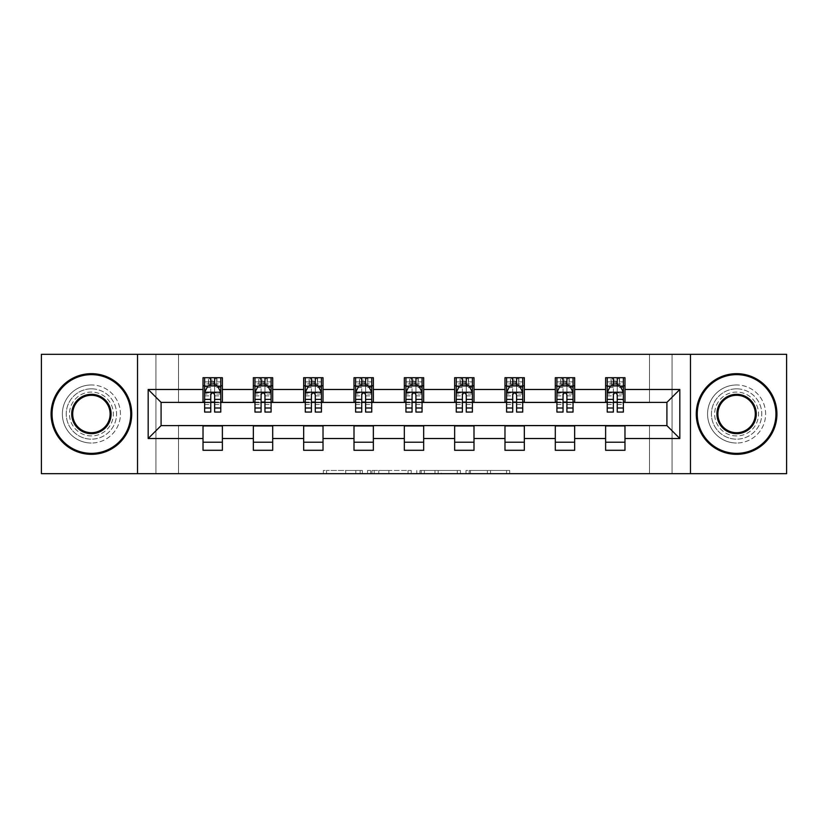 <?xml version="1.0" encoding="UTF-8"?>
<svg xmlns="http://www.w3.org/2000/svg" width="828" height="828" viewBox="0 0 828 828"><rect width="100%" height="100%" fill="white"/><g stroke="black" fill="none" stroke-linecap="round" stroke-linejoin="round"><path stroke-width="0.62" stroke-dasharray="4.14 3.1" d="M362.385 473.678L326.522 473.678L362.385 473.678L362.385 470.459L345.68 470.459L345.68 473.678L345.68 470.459L362.385 470.459L362.385 473.678L362.385 470.459L345.68 470.459L345.68 473.678L345.68 470.459L362.385 470.459L326.522 470.459L362.385 470.459M736.599 388.839A25.161 25.161 0 0 0 711.438 414A25.161 25.161 0 0 0 736.599 439.161A25.161 25.161 0 0 1 711.438 414A25.161 25.161 0 0 1 736.599 388.839A25.161 25.161 0 0 1 761.76 414A25.161 25.161 0 0 1 736.599 439.161A25.161 25.161 0 0 0 761.76 414A25.161 25.161 0 0 0 736.599 388.839M91.401 388.839A25.161 25.161 0 0 0 66.24 414A25.161 25.161 0 0 0 91.401 439.161A25.161 25.161 0 0 1 66.24 414A25.161 25.161 0 0 1 91.401 388.839A25.161 25.161 0 0 1 116.562 414A25.161 25.161 0 0 1 91.401 439.161A25.161 25.161 0 0 0 116.562 414A25.161 25.161 0 0 0 91.401 388.839M506.539 473.678L469.176 473.678L506.539 473.678L506.539 470.459L490.549 470.459L509.706 470.459L509.706 473.678L509.706 470.459L469.176 470.459L509.706 470.459L509.706 473.678L509.706 470.459L506.539 470.459L506.539 473.678M487.381 473.678L470.439 473.678L487.381 473.678L487.381 470.459L490.549 470.459L487.381 470.459L487.381 473.678L487.381 470.459L470.439 470.459L470.439 473.678L470.439 470.459L487.381 470.459L487.381 473.678M466.009 473.678L469.176 473.678L466.009 473.678L466.009 470.459L469.176 470.459L466.009 470.459L466.009 473.678M323.355 473.678L326.522 473.678L323.355 473.678L323.355 470.459L326.522 470.459L323.355 470.459L323.355 473.678M649.494 473.678L672.077 473.678L672.077 354.322L786.6 354.322L786.6 473.678L672.077 473.678L672.077 354.322L649.494 354.322L649.494 402.708L178.506 402.708L178.506 354.322L649.494 354.322L649.494 402.708L178.506 402.708L178.506 354.322L155.923 354.322L155.923 473.678L41.4 473.678L41.4 354.322L155.923 354.322L155.923 473.678L178.506 473.678L178.506 425.292L649.494 425.292L649.494 473.678L178.506 473.678L178.506 425.292L649.494 425.292L649.494 473.678M411.226 473.678L408.059 473.678L411.226 473.678L411.226 470.459L411.226 473.678M370.696 473.678L408.059 473.678L367.529 473.678L370.696 473.678L370.696 470.459L411.226 470.459L367.529 470.459L367.529 473.678L367.529 470.459L370.696 470.459L370.696 473.678M419.941 473.678L460.471 473.678L416.774 473.678L419.941 473.678L419.941 470.459L460.471 470.459L460.471 473.678L460.471 470.459L441.314 470.459L441.314 473.678M203.026 442.224L222.38 442.224L222.38 450.287L203.026 450.287L203.026 425.613L161.087 425.613L161.087 402.387L222.38 402.066L222.38 385.776L203.026 385.776L203.026 377.713L222.38 377.713L222.38 385.776M253.347 442.224L272.702 442.224L272.702 450.287L253.347 450.287L253.347 425.613L203.026 425.934M303.669 442.224L323.024 442.224L323.024 450.287L303.669 450.287L303.669 425.613L253.347 425.934M354.001 442.224L373.356 442.224L373.356 450.287L354.001 450.287L354.001 425.613L303.669 425.934M404.323 442.224L423.677 442.224L423.677 450.287L404.323 450.287L404.323 425.613L354.001 425.934M454.644 442.224L473.999 442.224L473.999 450.287L454.644 450.287L454.644 425.613L404.323 425.934M504.976 442.224L524.331 442.224L524.331 450.287L504.976 450.287L504.976 425.613L454.644 425.934M555.298 442.224L574.653 442.224L574.653 450.287L555.298 450.287L555.298 425.613L504.976 425.934M605.62 442.224L624.974 442.224L624.974 450.287L605.62 450.287L605.62 425.613L555.298 425.934M253.347 377.713L272.702 377.713L272.702 385.776L253.347 385.776L253.347 377.713M303.669 377.713L323.024 377.713L323.024 385.776L303.669 385.776L303.669 377.713M354.001 377.713L373.356 377.713L373.356 385.776L354.001 385.776L354.001 377.713M404.323 377.713L423.677 377.713L423.677 385.776L404.323 385.776L404.323 377.713M454.644 377.713L473.999 377.713L473.999 385.776L454.644 385.776L454.644 377.713M504.976 377.713L524.331 377.713L524.331 385.776L504.976 385.776L504.976 377.713M555.298 377.713L574.653 377.713L574.653 385.776L555.298 385.776L555.298 377.713M605.62 377.713L624.974 377.713L624.974 385.776L605.62 385.776L605.62 377.713M605.62 425.934L666.913 425.613L666.913 402.387L574.653 402.387L574.653 385.776M574.653 402.066L524.331 402.387L524.331 385.776M524.331 402.066L473.999 402.387L473.999 385.776M473.999 402.066L423.677 402.387L423.677 385.776M423.677 402.066L373.356 402.387L373.356 385.776M373.356 402.066L323.024 402.387L323.024 385.776M323.024 402.066L272.702 402.387L272.702 385.776M272.702 402.066L222.38 402.066M214.638 385.776L210.767 385.776M203.026 402.066L203.026 385.776M204.63 402.066L210.767 402.066M214.638 402.066L220.766 402.066M222.38 442.224L222.38 425.934M272.702 442.224L272.702 425.934M253.347 402.066L253.347 385.776M264.96 385.776L261.089 385.776M254.962 402.066L261.089 402.066M264.96 402.066L271.087 402.066M323.024 442.224L323.024 425.934M303.669 402.066L303.669 385.776M315.282 385.776L311.411 385.776M305.284 402.066L311.411 402.066M315.282 402.066L321.419 402.066M373.356 442.224L373.356 425.934M354.001 402.066L354.001 385.776M365.614 385.776L361.743 385.776M355.605 402.066L361.743 402.066M365.614 402.066L371.741 402.066M423.677 442.224L423.677 425.934M404.323 402.066L404.323 385.776M415.935 385.776L412.065 385.776M405.937 402.066L412.065 402.066M415.935 402.066L422.063 402.066M473.999 442.224L473.999 425.934M454.644 402.066L454.644 385.776M466.257 385.776L462.386 385.776M456.259 402.066L462.386 402.066M466.257 402.066L472.395 402.066M524.331 442.224L524.331 425.934M504.976 402.066L504.976 385.776M516.589 385.776L512.718 385.776M506.581 402.066L512.718 402.066M516.589 402.066L522.716 402.066M574.653 442.224L574.653 425.934M555.298 402.066L555.298 385.776M566.911 385.776L563.04 385.776M556.913 402.066L563.04 402.066M566.911 402.066L573.038 402.066M624.974 442.224L624.974 425.934M605.62 402.066L605.62 385.776M624.974 402.066L624.974 385.776M617.233 385.776L613.362 385.776M607.235 402.066L613.362 402.066M617.233 402.066L623.37 402.066M137.531 473.678L137.531 354.322M690.469 354.322L690.469 473.678M374.184 473.678L378.769 473.678L374.184 473.678L374.184 470.459L371.969 470.459L371.969 473.678L371.969 470.459L378.769 470.459L374.184 470.459L374.184 473.678M378.769 473.678L388.901 473.678L378.769 473.678L378.769 470.459L388.901 470.459L388.901 473.678L388.901 470.459L378.769 470.459L378.769 473.678M419.941 470.459L438.147 470.459L438.147 473.678L438.147 470.459L434.979 470.459L438.147 470.459L438.147 473.678L438.147 470.459L441.314 470.459M421.204 470.459L421.204 473.678L421.204 470.459M416.774 470.459L416.774 473.678L416.774 470.459M210.767 377.713L204.63 377.713L204.63 385.776L204.63 381.905L210.767 381.905L210.767 377.713L220.766 377.713L220.766 385.776L220.766 383.954L214.638 383.954M204.63 392.389L204.63 407.873L204.63 392.389L207.859 385.931L217.536 385.931L220.766 392.389L220.766 407.873L220.766 392.389M204.63 412.065L204.63 381.905L220.766 381.905L220.766 383.954M220.766 412.065L220.766 381.905L214.638 381.905L214.638 377.713M210.767 412.065L210.767 394.014L204.63 394.014M204.63 392.886L210.767 392.886L210.767 407.873L210.767 394.801C212.051 392.358 213.345 392.358 214.638 394.801L214.638 407.873L214.638 392.886L220.766 392.886M204.63 385.776L216.729 385.776L216.729 377.713L220.766 377.713M214.307 380.124L214.307 383.354L211.088 383.354L211.088 380.124L214.307 380.124L216.729 377.713L216.729 385.776L216.729 377.713L208.666 377.713L208.666 385.776L208.439 377.713L208.439 385.776M204.63 377.713L208.439 377.713M210.767 381.905L210.767 394.014M220.766 394.014L214.638 394.014L214.638 381.905M210.767 392.886L210.767 385.931M214.638 385.931L214.638 392.886M214.638 394.014L214.638 412.065M214.307 383.354L216.729 385.776L220.766 385.776M211.088 383.354L208.666 385.776M211.088 380.124L208.666 377.713M91.401 454.324A40.324 40.324 0 0 1 51.077 414A40.324 40.324 0 0 1 91.401 373.676A40.324 40.324 0 0 1 131.724 414A40.324 40.324 0 0 1 91.401 454.324A40.324 40.324 0 0 1 51.077 414A40.324 40.324 0 0 1 91.401 373.676A40.324 40.324 0 0 1 131.724 414A40.324 40.324 0 0 1 91.401 454.324A40.324 40.324 0 0 1 51.077 414A40.324 40.324 0 0 1 91.401 373.676A40.324 40.324 0 0 1 131.724 414A40.324 40.324 0 0 1 91.401 454.324M91.401 384.968A29.032 29.032 0 0 0 62.369 414A29.032 29.032 0 0 0 91.401 443.032A29.032 29.032 0 0 1 62.369 414A29.032 29.032 0 0 1 91.401 384.968A29.032 29.032 0 0 1 120.433 414A29.032 29.032 0 0 1 91.401 443.032A29.032 29.032 0 0 0 120.433 414A29.032 29.032 0 0 0 91.401 384.968M91.401 395.287A18.713 18.713 0 0 1 110.114 414A18.713 18.713 0 0 1 91.401 432.713A18.713 18.713 0 0 1 72.688 414A18.713 18.713 0 0 1 91.401 395.287M91.401 435.932A21.932 21.932 0 0 1 69.469 414A21.932 21.932 0 0 1 91.401 392.068A21.932 21.932 0 0 1 113.343 414A21.932 21.932 0 0 1 91.401 435.932A21.932 21.932 0 0 1 69.469 414A21.932 21.932 0 0 1 91.401 392.068A21.932 21.932 0 0 1 113.343 414A21.932 21.932 0 0 1 91.401 435.932M736.599 454.324A40.324 40.324 0 0 1 696.276 414A40.324 40.324 0 0 1 736.599 373.676A40.324 40.324 0 0 1 776.923 414A40.324 40.324 0 0 1 736.599 454.324A40.324 40.324 0 0 1 696.276 414A40.324 40.324 0 0 1 736.599 373.676A40.324 40.324 0 0 1 776.923 414A40.324 40.324 0 0 1 736.599 454.324A40.324 40.324 0 0 1 696.276 414A40.324 40.324 0 0 1 736.599 373.676A40.324 40.324 0 0 1 776.923 414A40.324 40.324 0 0 1 736.599 454.324M736.599 384.968A29.032 29.032 0 0 0 707.567 414A29.032 29.032 0 0 0 736.599 443.032A29.032 29.032 0 0 1 707.567 414A29.032 29.032 0 0 1 736.599 384.968A29.032 29.032 0 0 1 765.631 414A29.032 29.032 0 0 1 736.599 443.032A29.032 29.032 0 0 0 765.631 414A29.032 29.032 0 0 0 736.599 384.968M736.599 395.287A18.713 18.713 0 0 1 755.312 414A18.713 18.713 0 0 1 736.599 432.713A18.713 18.713 0 0 1 717.886 414A18.713 18.713 0 0 1 736.599 395.287M736.599 435.932A21.932 21.932 0 0 1 714.657 414A21.932 21.932 0 0 1 736.599 392.068A21.932 21.932 0 0 1 758.531 414A21.932 21.932 0 0 1 736.599 435.932A21.932 21.932 0 0 1 714.657 414A21.932 21.932 0 0 1 736.599 392.068A21.932 21.932 0 0 1 758.531 414A21.932 21.932 0 0 1 736.599 435.932M261.089 377.713L254.962 377.713L254.962 385.776L254.962 381.905L261.089 381.905L261.089 377.713L271.087 377.713L271.087 385.776L271.087 383.954L264.96 383.954M254.962 392.389L254.962 407.873L254.962 392.389L258.181 385.931L267.868 385.931L271.087 392.389L271.087 407.873L271.087 392.389M254.962 412.065L254.962 381.905L271.087 381.905L271.087 383.954M271.087 412.065L271.087 381.905L264.96 381.905L264.96 377.713M261.089 412.065L261.089 394.014L254.962 394.014M254.962 392.886L261.089 392.886L261.089 407.873L261.089 394.801C262.373 392.358 263.666 392.358 264.96 394.801L264.96 407.873L264.96 392.886L271.087 392.886M254.962 385.776L267.061 385.776L267.061 377.713L271.087 377.713M264.639 380.124L264.639 383.354L261.41 383.354L261.41 380.124L264.639 380.124L267.061 377.713L267.061 385.776L267.061 377.713L258.988 377.713L258.988 385.776L258.76 377.713L258.76 385.776M254.962 377.713L258.76 377.713M261.089 381.905L261.089 394.014M271.087 394.014L264.96 394.014L264.96 381.905M261.089 392.886L261.089 385.931M264.96 385.931L264.96 392.886M264.96 394.014L264.96 412.065M264.639 383.354L267.061 385.776L271.087 385.776M261.41 383.354L258.988 385.776M261.41 380.124L258.988 377.713M311.411 377.713L305.284 377.713L305.284 385.776L305.284 381.905L311.411 381.905L311.411 377.713L321.419 377.713L321.419 385.776L321.419 383.954L315.282 383.954M305.284 392.389L305.284 407.873L305.284 392.389L308.513 385.931L318.19 385.931L321.419 392.389L321.419 407.873L321.419 392.389M305.284 412.065L305.284 381.905L321.419 381.905L321.419 383.954M321.419 412.065L321.419 381.905L315.282 381.905L315.282 377.713M311.411 412.065L311.411 394.014L305.284 394.014M305.284 392.886L311.411 392.886L311.411 407.873L311.411 394.801C312.705 392.358 313.988 392.358 315.282 394.801L315.282 407.873L315.282 392.886L321.419 392.886M305.284 385.776L317.383 385.776L317.383 377.713L321.419 377.713M314.961 380.124L314.961 383.354L311.732 383.354L311.732 380.124L314.961 380.124L317.383 377.713L317.383 385.776L317.383 377.713L309.32 377.713L309.32 385.776L309.082 377.713L309.082 385.776M305.284 377.713L309.082 377.713M311.411 381.905L311.411 394.014M321.419 394.014L315.282 394.014L315.282 381.905M311.411 392.886L311.411 385.931M315.282 385.931L315.282 392.886M315.282 394.014L315.282 412.065M314.961 383.354L317.383 385.776L321.419 385.776M311.732 383.354L309.32 385.776M311.732 380.124L309.32 377.713M361.743 377.713L355.605 377.713L355.605 385.776L355.605 381.905L361.743 381.905L361.743 377.713L371.741 377.713L371.741 385.776L371.741 383.954L365.614 383.954M355.605 392.389L355.605 407.873L355.605 392.389L358.834 385.931L368.512 385.931L371.741 392.389L371.741 407.873L371.741 392.389M355.605 412.065L355.605 381.905L371.741 381.905L371.741 383.954M371.741 412.065L371.741 381.905L365.614 381.905L365.614 377.713M361.743 412.065L361.743 394.014L355.605 394.014M355.605 392.886L361.743 392.886L361.743 407.873L361.743 394.801C363.026 392.358 364.32 392.358 365.614 394.801L365.614 407.873L365.614 392.886L371.741 392.886M355.605 385.776L367.704 385.776L367.704 377.713L371.741 377.713M365.293 380.124L365.293 383.354L362.064 383.354L362.064 380.124L365.293 380.124L367.704 377.713L367.704 385.776L367.704 377.713L359.642 377.713L359.642 385.776L359.414 377.713L359.414 385.776M355.605 377.713L359.414 377.713M361.743 381.905L361.743 394.014M371.741 394.014L365.614 394.014L365.614 381.905M361.743 392.886L361.743 385.931M365.614 385.931L365.614 392.886M365.614 394.014L365.614 412.065M365.293 383.354L367.704 385.776L371.741 385.776M362.064 383.354L359.642 385.776M362.064 380.124L359.642 377.713M412.065 377.713L405.937 377.713L405.937 385.776L405.937 381.905L412.065 381.905L412.065 377.713L422.063 377.713L422.063 385.776L422.063 383.954L415.935 383.954M405.937 392.389L405.937 407.873L405.937 392.389L409.156 385.931L418.844 385.931L422.063 392.389L422.063 407.873L422.063 392.389M405.937 412.065L405.937 381.905L422.063 381.905L422.063 383.954M422.063 412.065L422.063 381.905L415.935 381.905L415.935 377.713M412.065 412.065L412.065 394.014L405.937 394.014M405.937 392.886L412.065 392.886L412.065 407.873L412.065 394.801C413.348 392.358 414.642 392.358 415.935 394.801L415.935 407.873L415.935 392.886L422.063 392.886M405.937 385.776L418.036 385.776L418.036 377.713L422.063 377.713M415.615 380.124L415.615 383.354L412.385 383.354L412.385 380.124L415.615 380.124L418.036 377.713L418.036 385.776L418.036 377.713L409.964 377.713L409.964 385.776L409.736 377.713L409.736 385.776M405.937 377.713L409.736 377.713M412.065 381.905L412.065 394.014M422.063 394.014L415.935 394.014L415.935 381.905M412.065 392.886L412.065 385.931M415.935 385.931L415.935 392.886M415.935 394.014L415.935 412.065M415.615 383.354L418.036 385.776L422.063 385.776M412.385 383.354L409.964 385.776M412.385 380.124L409.964 377.713M462.386 377.713L456.259 377.713L456.259 385.776L456.259 381.905L462.386 381.905L462.386 377.713L472.395 377.713L472.395 385.776L472.395 383.954L466.257 383.954M456.259 392.389L456.259 407.873L456.259 392.389L459.488 385.931L469.165 385.931L472.395 392.389L472.395 407.873L472.395 392.389M456.259 412.065L456.259 381.905L472.395 381.905L472.395 383.954M472.395 412.065L472.395 381.905L466.257 381.905L466.257 377.713M462.386 412.065L462.386 394.014L456.259 394.014M456.259 392.886L462.386 392.886L462.386 407.873L462.386 394.801C463.68 392.358 464.963 392.358 466.257 394.801L466.257 407.873L466.257 392.886L472.395 392.886M456.259 385.776L468.358 385.776L468.358 377.713L472.395 377.713M465.936 380.124L465.936 383.354L462.707 383.354L462.707 380.124L465.936 380.124L468.358 377.713L468.358 385.776L468.358 377.713L460.296 377.713L460.296 385.776L460.057 377.713L460.057 385.776M456.259 377.713L460.057 377.713M462.386 381.905L462.386 394.014M472.395 394.014L466.257 394.014L466.257 381.905M462.386 392.886L462.386 385.931M466.257 385.931L466.257 392.886M466.257 394.014L466.257 412.065M465.936 383.354L468.358 385.776L472.395 385.776M462.707 383.354L460.296 385.776M462.707 380.124L460.296 377.713M512.718 377.713L506.581 377.713L506.581 385.776L506.581 381.905L512.718 381.905L512.718 377.713L522.716 377.713L522.716 385.776L522.716 383.954L516.589 383.954M506.581 392.389L506.581 407.873L506.581 392.389L509.81 385.931L519.487 385.931L522.716 392.389L522.716 407.873L522.716 392.389M506.581 412.065L506.581 381.905L522.716 381.905L522.716 383.954M522.716 412.065L522.716 381.905L516.589 381.905L516.589 377.713M512.718 412.065L512.718 394.014L506.581 394.014M506.581 392.886L512.718 392.886L512.718 407.873L512.718 394.801C514.002 392.358 515.295 392.358 516.589 394.801L516.589 407.873L516.589 392.886L522.716 392.886M506.581 385.776L518.68 385.776L518.68 377.713L522.716 377.713M516.268 380.124L516.268 383.354L513.039 383.354L513.039 380.124L516.268 380.124L518.68 377.713L518.68 385.776L518.68 377.713L510.617 377.713L510.617 385.776L510.39 377.713L510.39 385.776M506.581 377.713L510.39 377.713M512.718 381.905L512.718 394.014M522.716 394.014L516.589 394.014L516.589 381.905M512.718 392.886L512.718 385.931M516.589 385.931L516.589 392.886M516.589 394.014L516.589 412.065M516.268 383.354L518.68 385.776L522.716 385.776M513.039 383.354L510.617 385.776M513.039 380.124L510.617 377.713M563.04 377.713L556.913 377.713L556.913 385.776L556.913 381.905L563.04 381.905L563.04 377.713L573.038 377.713L573.038 385.776L573.038 383.954L566.911 383.954M556.913 392.389L556.913 407.873L556.913 392.389L560.132 385.931L569.819 385.931L573.038 392.389L573.038 407.873L573.038 392.389M556.913 412.065L556.913 381.905L573.038 381.905L573.038 383.954M573.038 412.065L573.038 381.905L566.911 381.905L566.911 377.713M563.04 412.065L563.04 394.014L556.913 394.014M556.913 392.886L563.04 392.886L563.04 407.873L563.04 394.801C564.323 392.358 565.617 392.358 566.911 394.801L566.911 407.873L566.911 392.886L573.038 392.886M556.913 385.776L569.012 385.776L569.012 377.713L573.038 377.713M566.59 380.124L566.59 383.354L563.361 383.354L563.361 380.124L566.59 380.124L569.012 377.713L569.012 385.776L569.012 377.713L560.939 377.713L560.939 385.776L560.711 377.713L560.711 385.776M556.913 377.713L560.711 377.713M563.04 381.905L563.04 394.014M573.038 394.014L566.911 394.014L566.911 381.905M563.04 392.886L563.04 385.931M566.911 385.931L566.911 392.886M566.911 394.014L566.911 412.065M566.59 383.354L569.012 385.776L573.038 385.776M563.361 383.354L560.939 385.776M563.361 380.124L560.939 377.713M613.362 377.713L607.235 377.713L607.235 385.776L607.235 381.905L613.362 381.905L613.362 377.713L623.37 377.713L623.37 385.776L623.37 383.954L617.233 383.954M607.235 392.389L607.235 407.873L607.235 392.389L610.464 385.931L620.141 385.931L623.37 392.389L623.37 407.873L623.37 392.389M607.235 412.065L607.235 381.905L623.37 381.905L623.37 383.954M623.37 412.065L623.37 381.905L617.233 381.905L617.233 377.713M613.362 412.065L613.362 394.014L607.235 394.014M607.235 392.886L613.362 392.886L613.362 407.873L613.362 394.801C614.655 392.358 615.939 392.358 617.233 394.801L617.233 407.873L617.233 392.886L623.37 392.886M607.235 385.776L619.334 385.776L619.334 377.713L623.37 377.713M616.912 380.124L616.912 383.354L613.693 383.354L613.693 380.124L616.912 380.124L619.334 377.713L619.334 385.776L619.334 377.713L611.271 377.713L611.271 385.776L611.033 377.713L611.033 385.776M607.235 377.713L611.033 377.713M613.362 381.905L613.362 394.014M623.37 394.014L617.233 394.014L617.233 381.905M613.362 392.886L613.362 385.931M617.233 385.931L617.233 392.886M617.233 394.014L617.233 412.065M616.912 383.354L619.334 385.776L623.37 385.776M613.693 383.354L611.271 385.776M613.693 380.124L611.271 377.713M360.17 470.459L360.17 473.678L360.17 470.459M355.812 470.459L355.812 473.678L355.812 470.459M326.522 470.459L326.522 473.678L326.522 470.459M408.059 470.459L408.059 473.678L408.059 470.459M457.304 470.459L457.304 473.678L457.304 470.459M434.979 470.459L434.979 473.678L434.979 470.459M424.371 470.459L424.371 473.678L424.371 470.459M490.549 470.459L490.549 473.678L490.549 470.459M469.176 470.459L469.176 473.678L469.176 470.459M204.713 392.224L220.683 392.224M204.63 404.509L210.767 404.509M210.767 387.452L204.63 387.452M220.766 387.452L214.638 387.452M207.662 386.324L210.767 386.324M214.638 386.324L217.733 386.324M214.638 404.509L220.766 404.509M204.63 395.867L210.767 395.867M214.638 395.867L220.766 395.867M210.767 383.954L204.63 383.954M216.967 377.713L216.967 385.776M255.045 392.224L271.004 392.224M254.962 404.509L261.089 404.509M261.089 387.452L254.962 387.452M271.087 387.452L264.96 387.452M257.994 386.324L261.089 386.324M264.96 386.324L268.055 386.324M264.96 404.509L271.087 404.509M254.962 395.867L261.089 395.867M264.96 395.867L271.087 395.867M261.089 383.954L254.962 383.954M267.289 377.713L267.289 385.776M305.366 392.224L321.336 392.224M305.284 404.509L311.411 404.509M311.411 387.452L305.284 387.452M321.419 387.452L315.282 387.452M308.316 386.324L311.411 386.324M315.282 386.324L318.387 386.324M315.282 404.509L321.419 404.509M305.284 395.867L311.411 395.867M315.282 395.867L321.419 395.867M311.411 383.954L305.284 383.954M317.61 377.713L317.61 385.776M355.688 392.224L371.658 392.224M355.605 404.509L361.743 404.509M361.743 387.452L355.605 387.452M371.741 387.452L365.614 387.452M358.638 386.324L361.743 386.324M365.614 386.324L368.708 386.324M365.614 404.509L371.741 404.509M355.605 395.867L361.743 395.867M365.614 395.867L371.741 395.867M361.743 383.954L355.605 383.954M367.942 377.713L367.942 385.776M406.02 392.224L421.98 392.224M405.937 404.509L412.065 404.509M412.065 387.452L405.937 387.452M422.063 387.452L415.935 387.452M408.97 386.324L412.065 386.324M415.935 386.324L419.03 386.324M415.935 404.509L422.063 404.509M405.937 395.867L412.065 395.867M415.935 395.867L422.063 395.867M412.065 383.954L405.937 383.954M418.264 377.713L418.264 385.776M456.342 392.224L472.312 392.224M456.259 404.509L462.386 404.509M462.386 387.452L456.259 387.452M472.395 387.452L466.257 387.452M459.292 386.324L462.386 386.324M466.257 386.324L469.362 386.324M466.257 404.509L472.395 404.509M456.259 395.867L462.386 395.867M466.257 395.867L472.395 395.867M462.386 383.954L456.259 383.954M468.586 377.713L468.586 385.776M506.664 392.224L522.634 392.224M506.581 404.509L512.718 404.509M512.718 387.452L506.581 387.452M522.716 387.452L516.589 387.452M509.613 386.324L512.718 386.324M516.589 386.324L519.684 386.324M516.589 404.509L522.716 404.509M506.581 395.867L512.718 395.867M516.589 395.867L522.716 395.867M512.718 383.954L506.581 383.954M518.918 377.713L518.918 385.776M556.996 392.224L572.955 392.224M556.913 404.509L563.04 404.509M563.04 387.452L556.913 387.452M573.038 387.452L566.911 387.452M559.945 386.324L563.04 386.324M566.911 386.324L570.006 386.324M566.911 404.509L573.038 404.509M556.913 395.867L563.04 395.867M566.911 395.867L573.038 395.867M563.04 383.954L556.913 383.954M569.24 377.713L569.24 385.776M607.317 392.224L623.287 392.224M607.235 404.509L613.362 404.509M613.362 387.452L607.235 387.452M623.37 387.452L617.233 387.452M610.267 386.324L613.362 386.324M617.233 386.324L620.338 386.324M617.233 404.509L623.37 404.509M607.235 395.867L613.362 395.867M617.233 395.867L623.37 395.867M613.362 383.954L607.235 383.954M619.561 377.713L619.561 385.776M204.63 407.873L210.767 407.873M214.638 407.873L220.766 407.873M254.962 407.873L261.089 407.873M264.96 407.873L271.087 407.873M305.284 407.873L311.411 407.873M315.282 407.873L321.419 407.873M355.605 407.873L361.743 407.873M365.614 407.873L371.741 407.873M405.937 407.873L412.065 407.873M415.935 407.873L422.063 407.873M456.259 407.873L462.386 407.873M466.257 407.873L472.395 407.873M506.581 407.873L512.718 407.873M516.589 407.873L522.716 407.873M556.913 407.873L563.04 407.873M566.911 407.873L573.038 407.873M607.235 407.873L613.362 407.873M617.233 407.873L623.37 407.873"/><path stroke-width="1.24" d="M690.469 473.678L786.6 473.678L786.6 354.322L690.469 354.322L690.469 473.678L137.531 473.678L137.531 354.322L41.4 354.322L41.4 473.678L137.531 473.678M690.469 354.322L137.531 354.322M624.974 389.481L624.974 377.713L605.62 377.713L605.62 389.481L574.653 389.481L574.653 377.713L555.298 377.713L555.298 389.481L524.331 389.481L524.331 377.713L504.976 377.713L504.976 389.481L473.999 389.481L473.999 377.713L454.644 377.713L454.644 389.481L423.677 389.481L423.677 377.713L404.323 377.713L404.323 389.481L373.356 389.481L373.356 377.713L354.001 377.713L354.001 389.481L323.024 389.481L323.024 377.713L303.669 377.713L303.669 389.481L272.702 389.481L272.702 377.713L253.347 377.713L253.347 389.481L222.38 389.481L222.38 377.713L203.026 377.713L203.026 389.481L148.181 389.481L148.181 438.519L161.087 425.613L203.026 425.613L203.026 450.287L222.38 450.287L222.38 425.613L253.347 425.613L253.347 450.287L272.702 450.287L272.702 425.613L303.669 425.613L303.669 450.287L323.024 450.287L323.024 425.613L354.001 425.613L354.001 450.287L373.356 450.287L373.356 425.613L404.323 425.613L404.323 450.287L423.677 450.287L423.677 425.613L454.644 425.613L454.644 450.287L473.999 450.287L473.999 425.613L504.976 425.613L504.976 450.287L524.331 450.287L524.331 425.613L555.298 425.613L555.298 450.287L574.653 450.287L574.653 425.613L605.62 425.613L605.62 450.287L624.974 450.287L624.974 425.613L666.913 425.613L666.913 402.387L624.974 402.387L624.974 389.481L679.819 389.481L679.819 438.519L624.974 438.519M605.62 438.519L574.653 438.519M555.298 438.519L524.331 438.519M504.976 438.519L473.999 438.519M454.644 438.519L423.677 438.519M404.323 438.519L373.356 438.519M354.001 438.519L323.024 438.519M303.669 438.519L272.702 438.519M253.347 438.519L222.38 438.519M203.026 438.519L148.181 438.519M605.62 389.481L605.62 402.387L574.653 402.387L574.653 389.481M555.298 389.481L555.298 402.387L524.331 402.387L524.331 389.481M504.976 389.481L504.976 402.387L473.999 402.387L473.999 389.481M454.644 389.481L454.644 402.387L423.677 402.387L423.677 389.481M404.323 389.481L404.323 402.387L373.356 402.387L373.356 389.481M354.001 389.481L354.001 402.387L323.024 402.387L323.024 389.481M303.669 389.481L303.669 402.387L272.702 402.387L272.702 389.481M253.347 389.481L253.347 402.387L222.38 402.387L222.38 389.481M203.026 389.481L203.026 402.387L161.087 402.387L148.181 389.481M161.087 402.387L161.087 425.613M679.819 438.519L666.913 425.613M666.913 402.387L679.819 389.481M203.026 385.776L204.63 385.776M210.767 385.776L214.638 385.776M220.766 385.776L222.38 385.776M203.026 402.066L204.63 402.066M210.767 402.066L214.638 402.066M220.766 402.066L222.38 402.066M203.026 425.934L222.38 425.934M203.026 442.224L222.38 442.224M253.347 425.934L272.702 425.934M253.347 442.224L272.702 442.224M253.347 385.776L254.962 385.776M261.089 385.776L264.96 385.776M271.087 385.776L272.702 385.776M253.347 402.066L254.962 402.066M261.089 402.066L264.96 402.066M271.087 402.066L272.702 402.066M303.669 425.934L323.024 425.934M303.669 442.224L323.024 442.224M303.669 385.776L305.284 385.776M311.411 385.776L315.282 385.776M321.419 385.776L323.024 385.776M303.669 402.066L305.284 402.066M311.411 402.066L315.282 402.066M321.419 402.066L323.024 402.066M354.001 425.934L373.356 425.934M354.001 442.224L373.356 442.224M354.001 385.776L355.605 385.776M361.743 385.776L365.614 385.776M371.741 385.776L373.356 385.776M354.001 402.066L355.605 402.066M361.743 402.066L365.614 402.066M371.741 402.066L373.356 402.066M404.323 425.934L423.677 425.934M404.323 442.224L423.677 442.224M404.323 385.776L405.937 385.776M412.065 385.776L415.935 385.776M422.063 385.776L423.677 385.776M404.323 402.066L405.937 402.066M412.065 402.066L415.935 402.066M422.063 402.066L423.677 402.066M454.644 425.934L473.999 425.934M454.644 442.224L473.999 442.224M454.644 385.776L456.259 385.776M462.386 385.776L466.257 385.776M472.395 385.776L473.999 385.776M454.644 402.066L456.259 402.066M462.386 402.066L466.257 402.066M472.395 402.066L473.999 402.066M504.976 425.934L524.331 425.934M504.976 442.224L524.331 442.224M504.976 385.776L506.581 385.776M512.718 385.776L516.589 385.776M522.716 385.776L524.331 385.776M504.976 402.066L506.581 402.066M512.718 402.066L516.589 402.066M522.716 402.066L524.331 402.066M555.298 425.934L574.653 425.934M555.298 442.224L574.653 442.224M555.298 385.776L556.913 385.776M563.04 385.776L566.911 385.776M573.038 385.776L574.653 385.776M555.298 402.066L556.913 402.066M563.04 402.066L566.911 402.066M573.038 402.066L574.653 402.066M605.62 425.934L624.974 425.934M605.62 442.224L624.974 442.224M605.62 385.776L607.235 385.776M613.362 385.776L617.233 385.776M623.37 385.776L624.974 385.776M605.62 402.066L607.235 402.066M613.362 402.066L617.233 402.066M623.37 402.066L624.974 402.066M214.638 381.905L210.767 381.905M220.766 408.018L214.638 408.018L214.638 412.065L220.766 412.065L220.766 392.389L217.536 385.931L207.859 385.931L204.63 392.389L204.63 412.065L210.767 412.065L210.767 408.018L204.63 408.018M204.63 392.389L204.63 377.713M220.766 392.389L220.766 377.713M210.767 385.931L210.767 377.713M214.638 377.713L214.638 385.931M214.638 408.018L214.638 394.801C213.345 392.317 212.051 392.317 210.767 394.801L210.767 408.018M91.401 374.639A39.361 39.361 0 0 0 52.05 414A39.361 39.361 0 0 0 91.401 453.361A39.361 39.361 0 0 0 130.762 414A39.361 39.361 0 0 0 91.401 374.639M91.401 454.324A40.324 40.324 0 0 1 51.077 414A40.324 40.324 0 0 1 91.401 373.676A40.324 40.324 0 0 1 131.724 414A40.324 40.324 0 0 1 91.401 454.324M91.401 394.325A19.675 19.675 0 0 1 111.076 414A19.675 19.675 0 0 1 91.401 433.675A19.675 19.675 0 0 1 71.725 414A19.675 19.675 0 0 1 91.401 394.325M91.401 432.713A18.713 18.713 0 0 0 110.114 414A18.713 18.713 0 0 0 91.401 395.287A18.713 18.713 0 0 0 72.688 414A18.713 18.713 0 0 0 91.401 432.713M736.599 374.639A39.361 39.361 0 0 0 697.238 414A39.361 39.361 0 0 0 736.599 453.361A39.361 39.361 0 0 0 775.95 414A39.361 39.361 0 0 0 736.599 374.639M736.599 454.324A40.324 40.324 0 0 1 696.276 414A40.324 40.324 0 0 1 736.599 373.676A40.324 40.324 0 0 1 776.923 414A40.324 40.324 0 0 1 736.599 454.324M736.599 394.325A19.675 19.675 0 0 1 756.274 414A19.675 19.675 0 0 1 736.599 433.675A19.675 19.675 0 0 1 716.924 414A19.675 19.675 0 0 1 736.599 394.325M736.599 432.713A18.713 18.713 0 0 0 755.312 414A18.713 18.713 0 0 0 736.599 395.287A18.713 18.713 0 0 0 717.886 414A18.713 18.713 0 0 0 736.599 432.713M264.96 381.905L261.089 381.905M271.087 408.018L264.96 408.018L264.96 412.065L271.087 412.065L271.087 392.389L267.868 385.931L258.181 385.931L254.962 392.389L254.962 412.065L261.089 412.065L261.089 408.018L254.962 408.018M254.962 392.389L254.962 377.713M271.087 392.389L271.087 377.713M261.089 385.931L261.089 377.713M264.96 377.713L264.96 385.931M264.96 408.018L264.96 394.801C263.666 392.317 262.383 392.317 261.089 394.801L261.089 408.018M315.282 381.905L311.411 381.905M321.419 408.018L315.282 408.018L315.282 412.065L321.419 412.065L321.419 392.389L318.19 385.931L308.513 385.931L305.284 392.389L305.284 412.065L311.411 412.065L311.411 408.018L305.284 408.018M305.284 392.389L305.284 377.713M321.419 392.389L321.419 377.713M311.411 385.931L311.411 377.713M315.282 377.713L315.282 385.931M315.282 408.018L315.282 394.801C313.998 392.317 312.705 392.317 311.411 394.801L311.411 408.018M365.614 381.905L361.743 381.905M371.741 408.018L365.614 408.018L365.614 412.065L371.741 412.065L371.741 392.389L368.512 385.931L358.834 385.931L355.605 392.389L355.605 412.065L361.743 412.065L361.743 408.018L355.605 408.018M355.605 392.389L355.605 377.713M371.741 392.389L371.741 377.713M361.743 385.931L361.743 377.713M365.614 377.713L365.614 385.931M365.614 408.018L365.614 394.801C364.32 392.317 363.026 392.317 361.743 394.801L361.743 408.018M415.935 381.905L412.065 381.905M422.063 408.018L415.935 408.018L415.935 412.065L422.063 412.065L422.063 392.389L418.844 385.931L409.156 385.931L405.937 392.389L405.937 412.065L412.065 412.065L412.065 408.018L405.937 408.018M405.937 392.389L405.937 377.713M422.063 392.389L422.063 377.713M412.065 385.931L412.065 377.713M415.935 377.713L415.935 385.931M415.935 408.018L415.935 394.801C414.652 392.317 413.358 392.317 412.065 394.801L412.065 408.018M466.257 381.905L462.386 381.905M472.395 408.018L466.257 408.018L466.257 412.065L472.395 412.065L472.395 392.389L469.165 385.931L459.488 385.931L456.259 392.389L456.259 412.065L462.386 412.065L462.386 408.018L456.259 408.018M456.259 392.389L456.259 377.713M472.395 392.389L472.395 377.713M462.386 385.931L462.386 377.713M466.257 377.713L466.257 385.931M466.257 408.018L466.257 394.801C464.974 392.317 463.68 392.317 462.386 394.801L462.386 408.018M516.589 381.905L512.718 381.905M522.716 408.018L516.589 408.018L516.589 412.065L522.716 412.065L522.716 392.389L519.487 385.931L509.81 385.931L506.581 392.389L506.581 412.065L512.718 412.065L512.718 408.018L506.581 408.018M506.581 392.389L506.581 377.713M522.716 392.389L522.716 377.713M512.718 385.931L512.718 377.713M516.589 377.713L516.589 385.931M516.589 408.018L516.589 394.801C515.295 392.317 514.012 392.317 512.718 394.801L512.718 408.018M566.911 381.905L563.04 381.905M573.038 408.018L566.911 408.018L566.911 412.065L573.038 412.065L573.038 392.389L569.819 385.931L560.132 385.931L556.913 392.389L556.913 412.065L563.04 412.065L563.04 408.018L556.913 408.018M556.913 392.389L556.913 377.713M573.038 392.389L573.038 377.713M563.04 385.931L563.04 377.713M566.911 377.713L566.911 385.931M566.911 408.018L566.911 394.801C565.627 392.317 564.334 392.317 563.04 394.801L563.04 408.018M617.233 381.905L613.362 381.905M623.37 408.018L617.233 408.018L617.233 412.065L623.37 412.065L623.37 392.389L620.141 385.931L610.464 385.931L607.235 392.389L607.235 412.065L613.362 412.065L613.362 408.018L607.235 408.018M607.235 392.389L607.235 377.713M623.37 392.389L623.37 377.713M613.362 385.931L613.362 377.713M617.233 377.713L617.233 385.931M617.233 408.018L617.233 394.801C615.949 392.317 614.655 392.317 613.362 394.801L613.362 408.018M220.683 392.224L204.713 392.224M204.63 386.324L207.662 386.324M217.733 386.324L220.766 386.324M210.767 399.375L204.63 399.375M220.766 399.375L214.638 399.375M214.638 383.954L210.767 383.954M271.004 392.224L255.045 392.224M254.962 386.324L257.994 386.324M268.055 386.324L271.087 386.324M261.089 399.375L254.962 399.375M271.087 399.375L264.96 399.375M264.96 383.954L261.089 383.954M321.336 392.224L305.366 392.224M305.284 386.324L308.316 386.324M318.387 386.324L321.419 386.324M311.411 399.375L305.284 399.375M321.419 399.375L315.282 399.375M315.282 383.954L311.411 383.954M371.658 392.224L355.688 392.224M355.605 386.324L358.638 386.324M368.708 386.324L371.741 386.324M361.743 399.375L355.605 399.375M371.741 399.375L365.614 399.375M365.614 383.954L361.743 383.954M421.98 392.224L406.02 392.224M405.937 386.324L408.97 386.324M419.03 386.324L422.063 386.324M412.065 399.375L405.937 399.375M422.063 399.375L415.935 399.375M415.935 383.954L412.065 383.954M472.312 392.224L456.342 392.224M456.259 386.324L459.292 386.324M469.362 386.324L472.395 386.324M462.386 399.375L456.259 399.375M472.395 399.375L466.257 399.375M466.257 383.954L462.386 383.954M522.634 392.224L506.664 392.224M506.581 386.324L509.613 386.324M519.684 386.324L522.716 386.324M512.718 399.375L506.581 399.375M522.716 399.375L516.589 399.375M516.589 383.954L512.718 383.954M572.955 392.224L556.996 392.224M556.913 386.324L559.945 386.324M570.006 386.324L573.038 386.324M563.04 399.375L556.913 399.375M573.038 399.375L566.911 399.375M566.911 383.954L563.04 383.954M623.287 392.224L607.317 392.224M607.235 386.324L610.267 386.324M620.338 386.324L623.37 386.324M613.362 399.375L607.235 399.375M623.37 399.375L617.233 399.375M617.233 383.954L613.362 383.954"/></g></svg>
